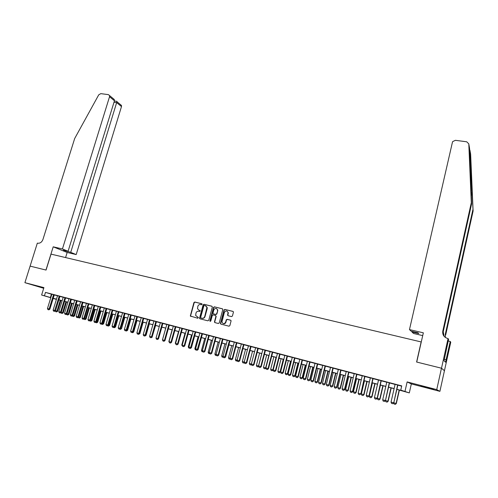 <?xml version="1.0" encoding="UTF-8"?>
<svg xmlns="http://www.w3.org/2000/svg" width="498" height="498" viewBox="0 0 498 498"><rect width="100%" height="100%" fill="white"/><g stroke="black" fill="none" stroke-linecap="round" stroke-linejoin="round"><path stroke-width="0.75" d="M202.107 304.359L201.783 303.736L194.774 302.018L193.921 302.579L190.317 316.018L197.781 318.259L198.391 317.581L195.664 315.471L195.982 313.055C196.498 311.686 197.413 311.088 198.733 311.269L199.648 311.493L200.258 310.833L199.013 310.254L197.513 308.673L197.843 306.32C198.353 304.95 199.275 304.353 200.594 304.527L201.503 304.751L202.107 304.359M426.456 387.214L420.854 385.987L433.602 389.224L426.456 387.214M43.812 287.962L34.362 285.447L43.768 288.093M231.545 316.591L232.429 316.018L233.462 312.047L232.946 311.381L224.884 309.407L224.007 309.974L220.402 323.538L220.9 324.136L228.974 326.19L229.858 325.617L231.097 320.837L230.58 320.177L227.125 319.311L226.241 319.878L225.638 322.119C224.231 324.186 222.998 324.148 221.927 322.007L224.349 312.464C225.799 310.379 227.038 310.441 228.065 312.651L227.574 315.097L228.084 315.732L231.545 316.591M30.092 266.113L45.965 270.047L53.205 246.821L62.431 248.963L109.541 96.724L109.554 95.572L108.427 94.639L100.795 93.636L98.735 94.832L74.681 138.512L42.928 239.513C41.82 242.24 40.058 243.466 37.643 243.205L37.338 243.13L24.9 282.671L43.917 287.614L41.614 295.034L44.428 295.781L45.48 292.394L401.73 385.888L400.766 390.121L409.306 392.903L396.85 389.399M30.123 266.119L46.053 270.072L51.02 254.117L421.146 341.939L416.602 362.027L441.465 368.203L436.746 389.61L407.134 381.922L405.017 391.247M212.329 307.104L211.855 306.208L203.987 304.278L203.128 304.844L199.517 318.322L199.991 318.82L207.865 320.818L208.737 320.258L212.329 307.104M214.37 306.83L222.338 308.779L222.843 309.389L219.232 322.922L218.354 323.488L214.937 322.617L214.439 322.05L215.914 316.348L215.441 315.446L213.181 314.879L212.31 315.446L210.791 321.017L209.839 321.029L213.505 307.391L214.37 306.83L222.562 308.885M441.465 368.203L444.434 370.73L439.902 391.353L436.746 389.61M24.9 282.671L43.706 288.292M54.276 294.86L51.867 294.225M59.941 296.347L56.554 295.42L57.531 295.712L53.118 310.061L55.533 310.715L54.425 311.375L53.572 311.138L53.118 310.061M65.649 297.848L63.234 297.213M71.401 299.354L68.973 298.719M77.19 300.873L74.756 300.238M83.023 302.404L80.583 301.763M88.899 303.948L86.453 303.307M94.813 305.504L92.367 304.857M100.777 307.067L98.318 306.419M106.777 308.642L104.319 307.994M112.828 310.229L110.363 309.582M118.922 311.829L116.451 311.182M125.066 313.441L122.583 312.794M131.248 315.066L128.764 314.412M137.479 316.703L134.989 316.049M143.76 318.353L141.258 317.693M150.085 320.015L147.576 319.355M156.459 321.683L153.944 321.023M162.883 323.37L160.362 322.71M169.357 325.07L166.83 324.41M175.881 326.781L173.348 326.115M182.449 328.512L179.909 327.84M189.072 330.249L186.526 329.576M195.745 331.998L193.193 331.332M202.474 333.766L199.916 333.094M209.253 335.546L206.689 334.874M216.088 337.339L213.511 336.66M222.973 339.144L220.39 338.472M229.914 340.968L227.325 340.29M236.911 342.805L234.315 342.126M243.964 344.66L241.362 343.975M251.067 346.521L248.458 345.836M258.238 348.407L255.617 347.716M265.459 350.299L262.838 349.615M272.742 352.211L270.109 351.52M280.081 354.14L277.448 353.449M287.483 356.082L284.837 355.391M294.947 358.043L292.295 357.346M302.467 360.017L299.815 359.319M310.055 362.009L307.391 361.311M317.705 364.019L315.035 363.316M325.418 366.042L322.741 365.339M333.193 368.084L330.51 367.381M341.037 370.145L338.347 369.435M348.949 372.218L346.247 371.508M356.923 374.315L354.215 373.6M364.972 376.426L362.258 375.71M373.083 378.555L370.363 377.839M381.269 380.702L378.536 379.986M389.523 382.869L386.784 382.153M45.48 292.394L51.848 294.306M54.251 294.934L57.507 295.787M59.922 296.422L63.209 297.287M65.63 297.922L68.948 298.794M71.376 299.435L74.737 300.313M77.165 300.954L80.558 301.844M82.998 302.485L86.428 303.382M88.874 304.029L92.342 304.938M94.788 305.579L98.293 306.5M100.752 307.148L104.294 308.075M106.759 308.723L110.338 309.663M112.809 310.31L116.426 311.262M118.904 311.91L122.558 312.869M125.042 313.522L128.739 314.493M131.229 315.147L134.964 316.13M137.46 316.784L141.239 317.774M143.735 318.434L147.557 319.436M150.066 320.096L153.926 321.104M156.44 321.77L160.344 322.791M162.858 323.451L166.805 324.491M169.332 325.15L173.323 326.202M175.856 326.869L179.89 327.927M182.43 328.593L186.501 329.664M189.053 330.33L193.174 331.413M195.726 332.085L199.891 333.174M202.449 333.847L206.664 334.955M209.228 335.627L213.486 336.748M216.064 337.426L220.371 338.553M222.948 339.231L227.3 340.377M229.889 341.055L234.29 342.213M236.886 342.892L241.337 344.062M243.939 344.74L248.44 345.923M251.048 346.608L255.599 347.803M258.213 348.494L262.813 349.702M265.434 350.387L270.09 351.607M272.717 352.298L277.423 353.536M280.057 354.227L284.819 355.479M287.458 356.17L292.27 357.433M294.922 358.13L299.79 359.407M302.448 360.104L307.372 361.399M310.036 362.096L315.01 363.403M317.68 364.106L322.716 365.426M325.393 366.13L330.485 367.468M333.174 368.171L338.323 369.528M341.018 370.232L346.228 371.601M348.924 372.311L354.196 373.693M356.904 374.403L362.233 375.803M364.947 376.519L370.338 377.932M373.064 378.648L378.517 380.08M381.244 380.796L386.765 382.246M389.498 382.962L395.082 384.431M397.827 385.153L401.668 386.162M397.846 385.054L395.101 384.338M407.134 381.922L411.336 383.921L439.902 391.353M411.336 383.921L409.306 392.903M56.405 299.379L53.174 298.439M396.875 389.305L402.602 390.824L400.766 390.121M44.428 295.781L50.815 297.648M53.224 298.283L56.473 299.149M58.889 299.784L62.175 300.655M64.597 301.296L67.921 302.174M70.349 302.821L73.704 303.712M76.138 304.353L79.531 305.255M81.971 305.897L85.401 306.805M87.847 307.453L91.315 308.374M93.761 309.021L97.266 309.949M99.725 310.603L103.267 311.536M105.732 312.19L109.311 313.142M111.782 313.796L115.399 314.755M117.877 315.408L121.537 316.379M124.014 317.033L127.712 318.017M130.202 318.676L133.943 319.666M136.433 320.326L140.212 321.328M142.714 321.988L146.537 322.997M149.045 323.663L152.905 324.684M155.42 325.35L159.323 326.389M161.844 327.055L165.79 328.101M168.318 328.767L172.308 329.825M174.842 330.498L178.869 331.562M181.415 332.234L185.493 333.318M188.039 333.99L192.16 335.086M194.712 335.758L198.883 336.866M201.441 337.544L205.655 338.659M208.22 339.337L212.478 340.464M215.055 341.149L219.363 342.288M221.946 342.973L226.297 344.124M228.887 344.809L233.288 345.979M235.884 346.664L240.335 347.847M242.937 348.532L247.438 349.727M250.046 350.418L254.596 351.619M257.217 352.316L261.817 353.536M264.438 354.227L269.094 355.46M271.727 356.157L276.434 357.402M279.067 358.106L283.829 359.363M286.475 360.066L291.286 361.336M293.938 362.04L298.806 363.328M301.464 364.032L306.388 365.339M309.053 366.042L314.033 367.362M316.703 368.072L321.739 369.404M324.416 370.114L329.514 371.464M332.197 372.174L337.351 373.537M340.047 374.253L345.257 375.635M347.959 376.351L353.225 377.745M355.939 378.461L361.268 379.874M363.982 380.596L369.379 382.022M372.099 382.744L377.559 384.188M380.285 384.91L385.807 386.373M388.546 387.102L394.13 388.577M50.79 297.736L41.614 295.034M56.455 299.223L53.199 298.358L56.423 299.31M394.105 388.67L388.521 387.195L385.464 400.535L387.911 401.201L390.986 387.842M385.788 386.467L380.267 385.004M377.534 384.282L372.081 382.838M369.354 382.115L363.963 380.684M361.249 379.968L355.914 378.555M353.207 377.839L347.934 376.438M345.232 375.722L340.022 374.34M337.327 373.631L332.178 372.267M329.489 371.552L324.397 370.201M321.714 369.491L316.678 368.159M314.008 367.449L309.028 366.13M306.363 365.426L301.439 364.125M298.781 363.416L293.913 362.127M291.262 361.424L286.45 360.154M283.804 359.45L279.048 358.193M276.409 357.489L271.703 356.244M269.076 355.547L264.419 354.315M261.792 353.617L257.192 352.403M254.578 351.706L250.027 350.499M247.419 349.808L242.912 348.619M240.31 347.928L235.859 346.751M233.263 346.06L228.862 344.896M226.273 344.211L221.921 343.054M219.338 342.375L215.03 341.23M212.459 340.551L208.201 339.418M205.63 338.74L201.416 337.625M198.858 336.947L194.693 335.845M192.135 335.166L188.014 334.077M185.468 333.399L181.39 332.322M178.85 331.643L174.817 330.579M172.283 329.906L168.293 328.848M165.766 328.182L161.819 327.136M159.298 326.464L155.395 325.431M152.88 324.764L149.02 323.744M146.512 323.078L142.696 322.069M140.193 321.403L136.415 320.407M133.918 319.741L130.177 318.751M127.693 318.091L123.996 317.114M121.512 316.454L117.852 315.489M115.374 314.829L111.757 313.871M109.286 313.217L105.707 312.271M103.242 311.617L99.7 310.677M97.247 310.03L93.742 309.096M91.29 308.449L87.822 307.534M85.376 306.886L81.946 305.977M79.506 305.33L76.113 304.427M73.679 303.786L70.324 302.896M67.896 302.255L64.572 301.371M62.157 300.73L58.864 299.858M51.412 294.187L50.379 297.53M200.096 310.559L199.312 310.366M198.216 317.313L197.451 317.114M201.964 303.836L195.073 302.143L194.22 302.703L190.616 315.695L190.89 316.504M212.08 306.314L204.28 304.403L203.414 304.963L199.823 318.029L200.103 318.845M204.441 305.473L203.838 305.865L200.675 317.357L200.999 317.985L201.964 318.228C203.296 318.415 204.224 317.817 204.74 316.429L206.95 307.422L205.406 305.71L204.441 305.473M205.83 305.872L207.236 307.54L207.187 308.679L205.033 316.541C204.516 317.923 203.589 318.521 202.256 318.334L201.298 318.091M215.597 315.508L216.2 316.46L214.744 321.814L215.03 322.642M214.657 306.949L213.785 307.509L210.293 321.422M217.427 310.796L217.483 309.955C216.406 307.882 215.186 307.864 213.823 309.905L212.97 313.292L213.461 313.852L215.721 314.419L216.593 313.852L217.707 310.908L217.763 310.073L216.543 308.542M217.707 310.908L216.873 313.964L216.001 314.531L213.748 313.97M227.094 311.101L228.339 312.769L227.847 315.209L228.146 315.744M223.235 323.619C224.486 324.017 225.376 323.551 225.911 322.225L225.638 322.119M230.792 320.27L227.399 319.423L226.515 319.99L225.911 322.225M233.176 311.487L225.158 309.526L224.281 310.092L220.701 323.327L220.994 324.161M55.539 310.696L56.971 311.088L60.295 300.238M57.656 311.269L56.573 311.916L56.971 311.088L57.656 311.269L60.98 300.419M56.573 311.916L55.732 311.686L55.378 310.827M53.572 294.635L49.153 308.978L49.868 309.171L48.872 309.856L47.908 309.594L47.459 308.517L51.879 294.194M54.288 294.822L49.868 309.171M47.459 308.517L49.153 308.978L48.754 309.824M62.431 248.963L68.089 251.272L63.451 250.189L70.728 252.349L76.188 254.578L121.487 106.572L116.744 102.663L113.986 102.289M70.728 252.349L116.937 101.685L121.487 105.452L121.487 106.572M65.587 257.572L67.162 252.467L76.188 254.578M53.205 246.821L67.162 252.467M68.089 251.272L114.453 100.777L109.541 96.724M120.385 104.536L121.487 105.452M66.11 251.272L66.24 250.843M112.367 97.901L114.266 99.476L114.453 100.777M116.737 101.324L116.937 101.685M469.483 147.744L471.581 203.937L443.22 331.761L444.141 336.393M469.919 150.166L470.635 154.143L473.1 211.028L469.533 148.516M409.474 329.601L452.427 142.26L452.713 141.569L455.421 140.312L466.75 141.806L468.792 143.872L471.307 202.661L442.778 331.17C442.355 334.805 443.948 337.233 447.571 338.453L448.051 338.559L441.508 368.209L416.733 362.058L423.344 332.82L409.474 329.601L411.149 331.195L418.046 332.801L418.774 333.536L411.927 331.942L412.051 331.407M448.051 338.559L448.598 339.294L444.023 360.739L445.536 362.214L450.242 341.485L450.758 342.176L444.434 370.73M444.477 370.742L441.508 368.209M471.581 203.937L471.307 202.661M473.1 211.028L445.666 335.042L445.256 334.488L472.845 209.826M422.709 335.615L413.533 333.467L411.927 331.942M450.242 341.485L448.219 341.012M445.256 334.488L445.417 337.52M448.244 340.9L448.661 341.118M446.077 359.737L444.341 359.313M61.248 312.252L62.574 312.613L65.898 301.726M63.258 312.8L62.175 313.447L62.574 312.613L63.258 312.8L66.583 301.906M62.175 313.447L61.329 313.217L61.005 312.433M67 313.815L68.226 314.151L71.544 303.22M68.905 314.331L67.815 314.985L68.226 314.151L68.905 314.331L72.222 303.4M67.815 314.985L66.969 314.755L66.676 314.057M72.795 315.396L73.909 315.701L77.234 304.726M74.588 315.881L73.499 316.535L73.909 315.701L74.588 315.881L77.906 304.907M73.499 316.535L72.646 316.305L72.391 315.695M78.628 316.983L79.643 317.257L82.961 306.245M80.309 317.438L79.226 318.098L79.643 317.257L80.309 317.438L83.627 306.419M79.226 318.098L78.142 317.338M59.25 296.123L54.425 311.375M59.953 296.31L55.533 310.715M64.958 297.623L60.544 312.078L61.248 312.271L60.252 312.962L59.274 312.694L58.826 311.611L63.24 297.175M65.661 297.81L61.248 312.271M58.826 311.611L60.544 312.078L60.134 312.931M70.716 299.136L66.302 313.647L66.993 313.833L66.004 314.531L65.02 314.263L64.566 313.174L68.985 298.682M71.413 299.317L66.993 313.833M64.566 313.174L66.302 313.647L65.885 314.499M76.511 300.655L72.098 315.228L72.789 315.415L71.793 316.112L70.809 315.844L70.355 314.755L74.768 300.201M77.202 300.836L72.789 315.415M70.355 314.755L72.098 315.228L71.681 316.081M88.233 303.736L83.826 318.421L85.413 318.832L88.725 307.77M86.073 319.006L84.99 319.672L85.413 318.832L86.073 319.006L89.385 307.945M84.99 319.672L83.938 319M82.351 302.193L77.937 316.815L78.622 317.002L77.626 317.705L76.636 317.431L76.182 316.342L80.595 301.732M83.035 302.367L78.622 317.002M76.182 316.342L77.937 316.815L77.514 317.674M90.424 320.195L91.221 320.413L94.533 309.308M91.875 320.588L90.792 321.254L91.221 320.413L91.875 320.588L95.186 309.482M90.792 321.254L89.777 320.675M88.905 303.911L84.498 318.602L83.39 319.28L82.506 319.037L82.052 317.936L86.465 303.27M82.052 317.936L83.826 318.421L83.39 319.28M100.123 306.855L95.722 321.658L97.073 322.007L100.384 310.858M97.72 322.181L96.643 322.853L97.073 322.007L97.72 322.181L101.032 311.032M96.643 322.853L95.66 322.362M94.159 305.286L89.752 320.033L90.418 320.214L89.428 320.924L88.42 320.65L87.965 319.548L92.373 304.82M94.825 305.467L90.418 320.214M87.965 319.548L89.752 320.033L89.316 320.893M102.401 323.457L102.974 323.613L106.279 312.42M103.609 323.787L102.532 324.459L102.974 323.613L103.609 323.787L106.921 312.588M102.532 324.459L101.58 324.061M100.789 307.029L96.382 321.839L95.392 322.555L94.383 322.274L93.929 321.173L98.33 306.382M93.929 321.173L95.722 321.658L95.28 322.523M108.452 325.107L108.913 325.231L112.218 313.995M109.541 325.399L108.464 326.078L108.913 325.231L109.541 325.399L112.847 314.163M108.464 326.078L107.543 325.773M106.136 308.436L101.735 323.295L102.395 323.476L101.399 324.192L100.384 323.918L99.93 322.804L104.331 307.957M106.79 308.604L102.395 323.476M99.93 322.804L101.735 323.295L101.287 324.161M114.546 326.763L114.889 326.856L118.194 315.576M115.517 327.024L114.44 327.709L114.889 326.856L115.517 327.024L118.823 315.744M114.44 327.709L113.588 327.479M112.193 310.024L107.798 324.951L108.446 325.126L107.344 325.817L106.429 325.568L105.974 324.453L110.369 309.544M112.841 310.192L108.446 325.126M105.974 324.453L107.798 324.951L107.344 325.817M120.69 328.437L124.22 317.176M121.537 328.668L120.46 329.352L120.914 328.499L121.537 328.668L124.836 317.338M120.46 329.352L119.732 329.153M118.294 311.624L113.899 326.613L114.546 326.781L113.544 327.51L112.523 327.23L112.062 326.109L116.457 311.144M118.935 311.792L114.546 326.781M112.062 326.109L113.899 326.613L113.438 327.479M126.884 330.124L130.289 318.782M127.6 330.317L126.523 331.008L126.99 330.149L127.6 330.317L130.899 318.944M126.523 331.008L125.919 330.84M124.444 313.236L120.055 328.288L120.684 328.456L119.688 329.184L118.661 328.904L118.2 327.784L122.595 312.756M125.073 313.404L120.684 328.456M118.2 327.784L120.055 328.288L119.582 329.153M133.115 331.824L133.707 331.979L137 320.563M133.707 331.979L132.729 332.701L132.157 332.546M133.072 331.867L132.63 332.67M130.638 314.867L126.249 329.975L126.878 330.143L125.776 330.846L124.842 330.591L124.388 329.464L128.77 314.375M131.26 315.029L126.878 330.143M124.388 329.464L126.249 329.975L125.776 330.846M139.403 333.529L139.863 333.654L143.15 322.187M139.863 333.654L138.444 334.258M139.116 333.76L138.786 334.351M136.875 316.504L132.493 331.674L133.109 331.842L132.113 332.577L131.074 332.291L130.613 331.164L134.995 316.012M137.492 316.666L133.109 331.842M130.613 331.164L132.493 331.674L132.014 332.546M145.733 335.254L146.057 335.341L149.35 323.831M146.057 335.341L144.769 335.988M145.198 335.671L144.986 336.044M143.163 318.154L138.786 333.386L139.396 333.554L138.295 334.264L137.348 334.002L136.894 332.869L141.27 317.656M143.773 318.315L139.396 333.554M136.894 332.869L138.786 333.386L138.295 334.264M152.108 336.99L155.588 325.487M152.301 337.046L151.149 337.725M149.493 319.816L145.123 335.11L145.727 335.272L144.731 336.019L143.673 335.733L143.219 334.594L147.589 319.318M150.097 319.971L145.727 335.272M143.219 334.594L145.123 335.11L144.625 335.988M158.538 338.74L161.875 327.149M158.594 338.758L157.58 339.48M155.88 321.49L151.51 336.853L152.102 337.015L151.006 337.731L150.047 337.47L149.587 336.331L153.957 320.986M156.472 321.646L152.102 337.015M149.587 336.331L151.51 336.853L151.006 337.731M162.921 340.937L162.46 339.81L165.741 328.17M162.311 323.177L157.947 338.603L158.532 338.765L157.436 339.487L156.472 339.225L156.011 338.08L160.375 322.673M162.896 323.333L158.532 338.765M156.011 338.08L157.947 338.603L157.436 339.487M169.445 342.717L169.009 341.597M172.115 329.863L168.841 341.547M168.791 324.883L164.427 340.371L165.012 340.526L164.01 341.279L162.939 340.987L162.479 339.841L166.842 324.366M169.37 325.032L165.012 340.526M162.479 339.841L164.427 340.371L163.917 341.255M176.012 344.51L175.576 343.383M178.539 331.562L175.265 343.296M175.321 326.595L170.963 342.151L171.536 342.307L170.54 343.06L169.463 342.767L169.003 341.616L173.354 326.078M175.887 326.744L171.536 342.307M169.003 341.616L170.963 342.151L170.447 343.035M182.635 346.322L181.745 345.064L182.2 345.189M185.013 333.28L181.745 345.064M181.901 328.319L177.549 343.944L178.116 344.093L177.02 344.834L176.031 344.56L175.57 343.402L179.921 327.802M182.461 328.468L178.116 344.093M175.57 343.402L177.549 343.944L177.02 344.834M189.308 348.139L188.723 347.978L188.269 346.838L188.873 347.006L193.205 331.288M191.537 335.005L188.269 346.838M188.53 330.062L184.192 345.749L184.739 345.898L183.743 346.664L182.654 346.371L182.193 345.207L186.538 329.539M189.084 330.205L184.739 345.898M182.193 345.207L184.192 345.749L183.656 346.639M196.038 349.976L195.303 349.777L194.849 348.631L195.596 348.837L199.922 333.056M198.104 336.748L194.849 348.631M199.636 317.961L199.524 318.353M190.336 348.463L189.327 348.189L188.867 347.025L191.425 347.722L190.336 348.463L195.216 331.817M195.758 331.961L191.425 347.722M202.817 351.825L201.927 351.582L201.472 350.436L202.375 350.679M204.728 338.503L201.472 350.436M197.071 350.306L196.056 350.026L195.59 348.855L198.154 349.552L197.071 350.306L201.951 333.585M202.487 333.728L198.154 349.552M209.646 353.692L208.606 353.406L208.152 352.254L209.21 352.54M211.401 340.271L208.152 352.254M208.737 335.366L204.417 351.258L204.939 351.401L203.943 352.179L202.835 351.874L202.369 350.704L206.695 334.83M209.266 335.503L204.939 351.401M202.369 350.704L204.417 351.258L203.856 352.154M216.499 355.491L215.335 355.242L214.881 354.084L216.095 354.414M218.13 342.051L214.881 354.084M215.578 337.165L211.264 353.126L211.781 353.263L210.785 354.047L209.664 353.742L209.204 352.565L213.524 336.623M216.095 337.295L211.781 353.263M209.204 352.565L211.264 353.126L210.698 354.022M223.397 357.259L222.12 357.097L221.666 355.933L223.036 356.307L227.337 340.246M224.909 343.844L221.666 355.933M222.475 338.976L218.161 355.006L218.672 355.142L217.676 355.927L216.555 355.622L216.088 354.439L220.402 338.428M222.986 339.107L218.672 355.142M216.088 354.439L218.161 355.006L217.589 355.902M230.344 359.046L228.956 358.958L228.501 357.794L230.032 358.211M231.738 345.656L228.501 357.794M230.257 358.828L229.989 359.239M224.542 357.801L223.496 357.514L223.029 356.331L225.619 357.035L224.542 357.801L229.429 340.8M229.927 340.931L225.619 357.035M237.347 360.838L235.847 360.838L235.386 359.668L237.085 360.135L241.368 343.931M238.617 347.48L235.386 359.668M237.241 360.577L236.886 361.125M236.432 342.636L232.136 358.809L232.622 358.94L231.626 359.737L230.493 359.425L230.026 358.236L234.328 342.082M236.917 342.767L232.622 358.94M230.026 358.236L232.136 358.809L231.545 359.712M244.4 362.644L243.914 363.042L242.787 362.737L242.333 361.56L244.194 362.071M245.558 349.316L242.333 361.56M244.288 362.345L243.833 363.023M238.61 361.641L237.546 361.349L237.079 360.154L239.681 360.863L238.61 361.641L239.202 360.733L243.497 344.492M243.97 344.616L239.681 360.863M251.515 364.468L250.917 364.953L249.791 364.642L249.33 363.465L251.359 364.019M252.548 351.171L249.33 363.465M251.384 364.125L250.843 364.934M250.612 346.359L246.329 362.675L246.796 362.799L245.726 363.584L244.655 363.291L244.188 362.09L248.471 345.799M251.079 346.484L246.796 362.799M244.188 362.09L246.329 362.675L245.726 363.584M259.595 353.038L256.383 365.389L258.512 365.968L261.724 353.599M258.692 366.298L257.902 366.858L258.58 365.986L262.844 349.571M257.902 366.858L256.844 366.572L256.383 365.389M257.79 348.245L253.513 364.629L253.974 364.754L252.903 365.544L251.82 365.246L251.353 364.044L255.63 347.679M258.244 348.363L253.974 364.754M251.353 364.044L253.513 364.629L252.903 365.544M266.698 354.918L263.492 367.325L265.633 367.91L268.845 355.485M265.92 368.147L265.023 368.8L265.87 367.972M265.023 368.8L263.952 368.508L263.492 367.325M260.137 367.518L259.047 367.219L258.58 366.011L261.201 366.721L260.137 367.518L260.759 366.603L265.023 350.144M265.471 350.256L261.201 366.721M273.863 356.817L270.657 369.273L272.817 369.865L276.017 357.39M273.209 370.002L272.201 370.761L272.817 369.865L273.209 369.97L277.454 353.406M272.201 370.761L271.117 370.468L270.657 369.273M272.319 352.055L268.055 368.588L268.49 368.707L267.501 369.528L266.33 369.205L265.864 367.991L270.121 351.482M272.748 352.173L268.49 368.707M265.864 367.991L268.055 368.588L267.426 369.504M281.077 358.728L277.884 371.24L280.063 371.838L283.256 359.307M280.467 371.944L279.434 372.734L280.063 371.838L280.467 371.944L283.661 359.413M279.434 372.734L278.345 372.436L277.884 371.24M274.778 371.514L273.676 371.209L273.203 369.995L275.842 370.711L274.778 371.514L275.419 370.593L279.671 353.985M280.094 354.097L275.842 370.711M288.354 360.658L285.167 373.226L287.358 373.824L290.546 361.237M287.757 373.93L286.724 374.726L287.358 373.824L287.757 373.93L290.944 361.343M286.724 374.726L285.628 374.428L285.167 373.226M287.078 355.933L282.839 372.616L283.256 372.728L282.26 373.556L281.077 373.232L280.604 372.006L284.85 355.348M287.495 356.039L283.256 372.728M280.604 372.006L282.839 372.616L282.192 373.537M295.688 362.6L292.507 375.224L294.716 375.828L297.897 363.185M295.109 375.928L294.075 376.731L294.716 375.828L295.109 375.928L298.283 363.285M294.075 376.731L292.967 376.426L292.507 375.224M294.555 357.894L290.322 374.652L290.726 374.764L289.736 375.592L288.541 375.268L288.074 374.042L292.307 357.303M294.959 358L290.726 374.764M288.074 374.042L290.322 374.652L289.668 375.573M303.083 364.555L299.908 377.241L302.137 377.845L305.311 365.146M302.516 377.945L301.483 378.754L302.137 377.845L302.516 377.945L305.685 365.246M301.483 378.754L300.369 378.449L299.908 377.241M302.093 359.873L297.866 376.706L298.258 376.812L297.269 377.652L296.067 377.322L295.6 376.09L299.821 359.276M302.479 359.973L298.258 376.812M295.6 376.09L297.866 376.706L297.206 377.633M310.534 366.534L307.366 379.271L309.619 379.887L312.781 367.126M309.98 379.98L308.953 380.789L309.98 379.98L313.149 367.225M308.953 380.789L307.826 380.484L307.366 379.271M309.688 361.865L305.473 378.779L305.853 378.885L304.863 379.725L303.662 379.395L303.189 378.156L307.403 361.268M310.067 361.965L305.853 378.885M303.189 378.156L305.473 378.779L304.801 379.706M318.048 368.52L314.892 381.319L317.158 381.935L320.314 369.124M317.512 382.028L316.485 382.844L317.512 382.028L320.668 369.217M316.485 382.844L315.352 382.539L314.892 381.319M317.351 363.876L313.149 380.87L313.516 380.97L312.526 381.817L311.312 381.48L310.839 380.242L315.041 363.272M317.718 363.976L313.516 380.97M310.839 380.242L313.149 380.87L312.464 381.798M325.624 370.531L322.474 383.385L324.758 384.008L327.908 371.135M325.101 384.101L324.08 384.917L325.101 384.101L328.25 371.222M324.08 384.917L322.934 384.605L322.474 383.385M325.076 365.906L320.88 382.974L321.241 383.068L320.189 383.908L319.025 383.591L318.558 382.34L322.748 365.295M325.431 365.999L321.241 383.068M318.558 382.34L320.88 382.974L320.189 383.908M333.262 372.554L330.118 385.464L332.427 386.093L335.565 373.164M332.757 386.18L331.736 387.008L332.757 386.18L335.895 373.251M331.736 387.008L330.585 386.691L330.118 385.464M332.863 367.947L328.686 385.103L329.029 385.191L328.039 386.05L326.812 385.713L326.339 384.462L330.523 367.337M333.206 368.041L329.029 385.191M326.339 384.462L328.686 385.103L327.983 386.031M340.962 374.596L337.831 387.569L340.153 388.197L343.29 375.206M340.47 388.284L339.455 389.112L340.47 388.284L343.601 375.293M339.455 389.112L338.291 388.795L337.831 387.569M340.719 370.014L336.548 387.245L336.878 387.332L335.839 388.179L334.656 387.855L334.183 386.597L338.354 369.392M341.049 370.101L336.878 387.332M334.183 386.597L336.548 387.245L335.839 388.179M348.731 376.65L345.606 389.685L347.946 390.32L351.071 377.272M348.251 390.401L347.237 391.241L348.251 390.401L351.376 377.353M347.237 391.241L346.066 390.918L345.606 389.685M348.644 372.093L344.485 389.405L344.803 389.486L343.819 390.357L342.574 390.015L342.095 388.751L346.259 371.464M348.961 372.174L344.803 389.486M342.095 388.751L344.485 389.405L343.763 390.339M356.562 378.723L353.443 391.82L355.809 392.461L358.921 379.352M356.101 392.542L355.086 393.383L356.101 392.542L359.214 379.426M355.086 393.383L353.91 393.059L353.443 391.82M356.63 374.191L352.484 391.584L352.789 391.665L351.756 392.524L350.555 392.194L350.082 390.93L354.227 373.556M356.935 374.272L352.789 391.665M350.082 390.93L352.484 391.584L351.756 392.524M364.455 380.814L361.349 393.968L363.733 394.621L366.839 381.449M364.013 394.696L363.005 395.543L364.013 394.696L367.119 381.524M363.005 395.543L361.809 395.219L361.349 393.968M364.692 376.307L360.851 393.856L359.817 394.721L358.604 394.391L358.13 393.121L362.264 375.666M364.978 376.382L360.851 393.856M358.13 393.121L360.558 393.781L359.817 394.721M372.417 382.925L369.317 396.14L371.726 396.794L374.82 383.56M371.987 396.869L370.985 397.721L371.987 396.869L375.087 383.634M370.985 397.721L369.784 397.392L369.317 396.14M372.815 378.436L368.974 396.072L367.947 396.943L366.721 396.607L366.248 395.331L370.375 377.795M373.095 378.511L368.974 396.072M366.248 395.331L368.694 395.997L367.947 396.943M380.447 385.054L377.36 398.332L379.781 398.991L382.869 385.695M380.036 399.06L379.034 399.919L380.036 399.06L383.124 385.763M379.034 399.919L377.826 399.583L377.36 398.332M381.014 380.59L377.173 398.3L376.189 399.191L374.913 398.842L374.434 397.56L378.548 379.943M381.275 380.659L377.173 398.3M374.434 397.56L376.905 398.232L376.146 399.178M388.154 401.27L387.151 402.135L388.154 401.27L391.229 387.911M387.151 402.135L385.931 401.799L385.464 400.535L384.462 401.444L383.174 401.095L382.694 399.807L386.797 382.109M389.28 382.763L385.44 400.554L389.529 382.825M382.694 399.807L385.191 400.485L384.419 401.438M393.781 402.801L396.109 403.436L399.178 390.015M396.333 403.498L395.344 404.364L396.333 403.498L399.402 390.071M395.344 404.364L394.111 404.027L393.694 402.901M397.622 384.948L393.775 402.826L392.798 403.722L391.503 403.368L391.03 402.079L395.113 384.288M397.858 385.01L393.775 402.826M391.03 402.079L393.545 402.764L392.76 403.71M472.073 192.06L471.233 195.839M443.22 331.761L442.778 331.17M469.533 148.018L468.792 143.872M109.554 95.572L114.266 99.476M116.856 101.343L114.378 101.007M469.689 149.045L469.539 149.699"/></g></svg>

